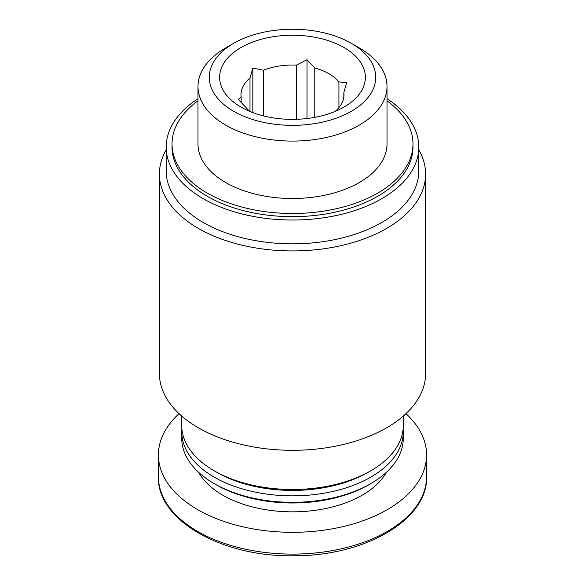 <?xml version="1.0" encoding="UTF-8"?>
<svg xmlns="http://www.w3.org/2000/svg" width="585" height="585" viewBox="0 0 585 585"><rect width="100%" height="100%" fill="white"/><g stroke="black" fill="none" stroke-linecap="round" stroke-linejoin="round"><path stroke-width="0.88" d="M335.146 111.413A51.495 29.733 180 0 0 343.995 94.748A51.495 29.733 180 0 0 343.841 92.489L346.686 82.617L338.927 81.893A51.495 29.733 180 0 0 314.774 67.948L314.774 117.358M338.927 81.893L338.927 107.611M314.774 67.948L307.015 59.714L296.427 65.111A51.495 29.733 180 0 0 263.433 70.215L263.433 115.874M296.427 65.111L296.427 119.311M263.433 70.215L252.837 68.094L250 77.966A51.495 29.733 180 0 0 241.005 94.748A51.495 29.733 180 0 0 241.159 97.015L241.159 102.565M250 77.966L250 111.472M249.853 111.413A51.495 29.733 180 0 1 246.073 107.611L238.314 99.377L241.159 97.015M418.801 149.833A133.102 76.847 180 0 1 425.602 174.081A133.102 76.847 180 0 1 292.5 250.928A133.102 76.847 180 0 1 159.398 174.081A133.102 76.847 180 0 1 166.198 149.833M425.602 174.081L425.602 373.464A133.102 76.847 180 0 1 292.5 450.311A133.102 76.847 180 0 1 159.398 373.464L159.398 174.081M403.262 416.081L403.262 425.551A110.762 63.948 180 0 1 370.817 470.771A110.762 63.948 180 0 1 214.183 470.771A110.762 63.948 180 0 1 181.738 425.551L181.738 416.081M370.817 470.771L368.075 472.351A106.872 61.703 180 0 1 216.925 472.351L214.183 470.771M403.123 428.725A110.762 63.948 180 0 1 403.262 431.898A110.762 63.948 180 0 1 292.5 495.846A110.762 63.948 180 0 1 181.738 431.898A110.762 63.948 180 0 1 181.876 428.725M403.262 431.898L403.262 438.377A110.762 63.948 180 0 1 370.817 483.598A110.762 63.948 180 0 1 214.183 483.598A110.762 63.948 180 0 1 181.738 438.377L181.738 431.898M370.817 483.598L368.879 484.716A108.013 62.361 180 0 1 216.121 484.716L214.183 483.598M405.953 413.653A134.075 77.41 180 0 1 426.575 454.903A134.075 77.41 180 0 1 292.5 532.313A134.075 77.41 180 0 1 158.425 454.903A134.075 77.41 180 0 1 179.047 413.653M359.329 47.933L351.351 43.327A83.224 48.05 180 0 1 351.351 111.274A83.224 48.05 180 0 1 233.649 111.274A83.224 48.05 180 0 1 233.649 43.327A83.224 48.05 180 0 1 351.351 43.327L359.329 47.933A94.514 54.566 180 0 1 387.014 86.514A94.514 54.566 180 0 1 292.5 141.087A94.514 54.566 180 0 1 197.986 86.514A94.514 54.566 180 0 1 225.671 47.933L233.649 43.327M344.024 47.553A72.869 42.069 180 0 1 344.024 107.048A72.869 42.069 180 0 1 240.976 107.048A72.869 42.069 180 0 1 226.805 95.494A72.869 42.069 180 0 1 250.38 42.968A72.869 42.069 180 0 1 344.024 47.553M387.014 86.514L387.014 143.932A94.514 54.566 180 0 1 292.5 198.505A94.514 54.566 180 0 1 197.986 143.932L197.986 86.514M387.014 100.803A120.473 69.556 180 0 1 412.973 143.932A120.473 69.556 180 0 1 292.5 213.488A120.473 69.556 180 0 1 172.027 143.932A120.473 69.556 180 0 1 197.986 100.803M412.973 143.932L412.973 147.106A120.473 69.556 180 0 1 292.5 216.662A120.473 69.556 180 0 1 172.027 147.106L172.027 143.932M387.014 98.733A126.301 72.92 180 0 1 418.801 147.106A126.301 72.92 180 0 1 292.5 220.026A126.301 72.92 180 0 1 166.198 147.106A126.301 72.92 180 0 1 197.986 98.733M418.801 147.106L418.801 170.908A126.301 72.92 180 0 1 292.5 243.828A126.301 72.92 180 0 1 166.198 170.908L166.198 147.106M343.841 92.489L343.841 97.015M252.837 112.591L252.837 68.094M307.015 118.528L307.015 59.714M386.4 472.292A98.616 56.935 180 0 1 292.5 511.838A98.616 56.935 180 0 1 198.6 472.292M426.575 454.903L426.575 476.702A134.075 77.41 180 0 1 292.5 554.105A134.075 77.41 180 0 1 158.425 476.702L158.425 454.903M426.575 476.702C428.176 519.056 365.713 555.889 295.132 555.735C222.709 557.622 156.67 520.211 158.425 476.702"/></g></svg>
